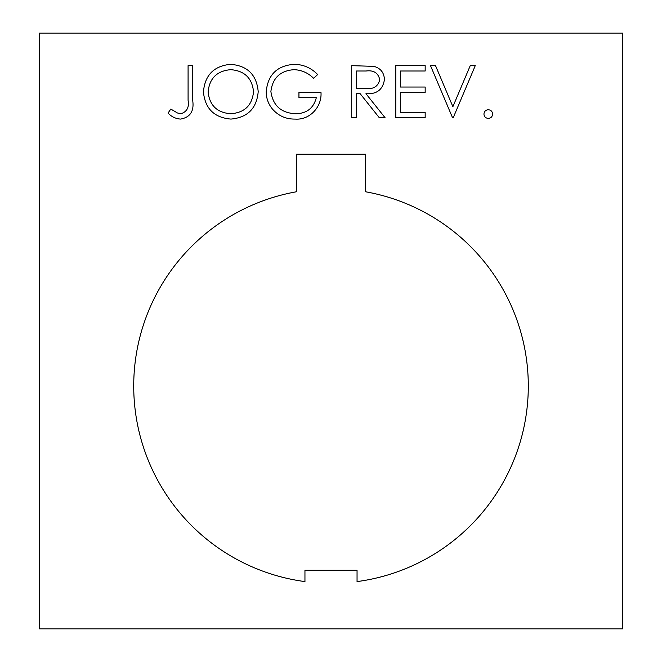 <?xml version="1.0" encoding="UTF-8"?>
<svg xmlns="http://www.w3.org/2000/svg" width="662" height="662" viewBox="0 0 662 662"><rect width="100%" height="100%" fill="white"/><g stroke="black" fill="none" stroke-linecap="round" stroke-linejoin="round"><path stroke-width="0.99" d="M528.301 386.02A197.301 197.301 0 0 0 365.507 191.765L365.507 154.213L296.493 154.213L296.493 191.765A197.301 197.301 0 0 0 304.95 581.592L304.95 570.296L357.05 570.296L357.05 581.592A197.301 197.301 0 0 0 528.301 386.02M266.223 91.679C267.845 74.69 277.188 65.571 294.234 64.322C303.419 64.495 311.223 67.905 317.644 74.549L313.639 78.348C308.219 72.919 301.698 70.023 294.077 69.667C280.307 70.677 272.578 77.951 270.89 91.472C272.876 105.572 281.102 112.995 295.583 113.74C306.672 113.566 313.573 108.22 316.304 97.711L298.943 97.711L298.943 92.374L320.979 92.374C322.096 106.714 309.833 120.252 295.178 119.086C286.116 119.234 278.594 115.949 272.603 109.238C268.358 104.157 266.223 98.307 266.223 91.679M356.379 117.753L351.704 117.753L351.704 65.654L373.931 66.365C380.625 68.244 384.125 72.654 384.423 79.589C382.876 89.684 376.719 94.385 365.954 93.706L385.094 117.753L379.318 117.753L360.178 93.706L356.379 93.706L356.379 117.753M622.71 628.9L622.71 33.1L39.29 33.1L39.29 628.9L622.71 628.9M488.275 118.415C485.643 118.159 484.195 116.719 483.939 114.079C484.187 111.431 485.627 109.983 488.275 109.735C490.931 109.983 492.371 111.431 492.619 114.079C492.363 116.719 490.914 118.167 488.275 118.415M453.213 117.753L452.551 117.753L430.507 65.654L435.522 65.654L452.882 106.706L470.243 65.654L475.258 65.654L453.213 117.753M425.169 117.753L395.777 117.753L395.777 65.654L425.169 65.654L425.169 70.999L400.452 70.999L400.452 87.028L425.169 87.028L425.169 92.374L400.452 92.374L400.452 112.408L425.169 112.408L425.169 117.753M230.906 119.086C214.19 117.654 205.038 108.609 203.441 91.935C204.848 75.211 213.859 66.001 230.492 64.322C247.439 65.662 256.682 74.781 258.205 91.679C256.724 108.419 247.621 117.555 230.906 119.086M180.875 113.74C186.907 111.845 189.315 107.368 188.082 100.31L188.082 65.654L192.758 65.654L192.758 100.831C194.173 111.266 190.126 117.348 180.61 119.086C175.678 118.746 171.491 116.744 168.049 113.078L170.804 109.065L177.457 112.987L180.875 113.74M366.144 70.999L356.379 70.999L356.379 88.36L365.912 88.435C373.525 89.378 378.134 86.424 379.756 79.581C378.118 72.886 373.583 70.023 366.144 70.999M253.529 91.67C252.098 78.099 244.493 70.76 230.715 69.667C216.995 70.884 209.457 78.298 208.116 91.91C209.548 105.407 217.078 112.689 230.715 113.74C244.576 112.73 252.181 105.374 253.529 91.67"/></g></svg>
